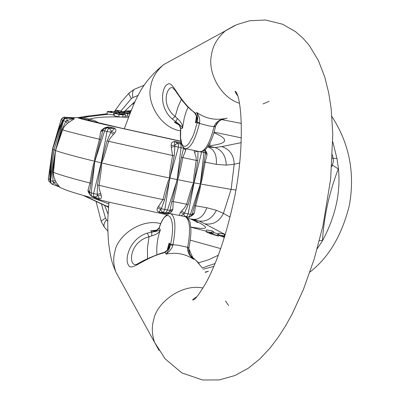 <?xml version="1.0" encoding="UTF-8"?>
<svg xmlns="http://www.w3.org/2000/svg" width="400" height="400" viewBox="0 0 400 400"><rect width="100%" height="100%" fill="white"/><g stroke="black" fill="none" stroke-linecap="round" stroke-linejoin="round"><path stroke-width="0.6" d="M190.72 255.805L196.07 260.44L202.42 268.12M196.07 260.44L195.765 260.18M190.42 255.32L190.43 255.335C189.95 255.765 189.42 253.46 188.84 248.42L188.695 250.48L189.305 253.005L190.42 255.32L192.935 258.58L193.725 259.345L192.48 257.625M192.935 258.58L193.725 259.345C185.41 253.83 176.205 252.085 166.115 254.105L169.405 251.355L171.99 247.64L172.815 245.355L170.43 244.885L169.33 248.695L166.58 253.575L166.86 253.6M188.995 247.665L188.84 248.42L187.54 248.18C187.605 252.195 189.355 255.645 192.795 258.525M172.815 245.355L172.975 244.705L178.32 245.235L188.915 247.585M159.575 226.935L159.39 227.455C167.09 204.435 176.73 217.485 170.595 244.07L172.975 244.705C176.17 226.82 175.41 216.495 170.705 213.73L185.13 216.585C189.975 219.375 190.815 229.685 187.65 247.52L187.54 248.18M167.185 250.14L169.155 242.995L168.52 247.09M170.595 244.07L170.43 244.885L169.155 242.995L169.075 243.685M151.765 235.91C156.475 234.435 159.255 232.58 160.105 230.35L160.135 229.905C159.35 230.565 156.555 231.325 151.75 232.18L151.765 235.91L149.015 236.79C128.93 242.185 128.885 265.16 135.275 264.505M135.295 264.505L135.295 264.505C136.855 265.275 137.875 261.905 160.49 253.44L160.635 253.72L165.04 252.465L164.245 252.355M160.105 230.35L160.135 229.905M154.475 230.695L151.655 230.845C154.915 231.605 157.405 230.695 159.14 228.12L159.18 227.715M154.235 230.715L154.225 230.715C155.1 231.28 156.735 230.32 159.135 227.83L159.37 227.21C164.38 211.885 171.955 213.36 170.705 213.73M156.895 254.55C156.385 245.875 157.535 237.665 160.345 229.91L159.14 228.12L159.39 227.455M151.655 230.845L150.755 230.66L151.75 232.18L147.31 233.1C129.35 238.72 124.375 259.72 128.43 264.97C131.13 271.625 141.875 259.565 160.635 253.72M151.84 230.745L156.725 230.145M166.58 253.575L166.115 254.105L165.04 252.465C168.675 249.55 170.075 246.54 169.245 243.445M147.555 258.57L147.425 248.39L149.015 236.79L147.31 233.1M196.66 117.83L196.475 119C197.29 118.495 196.74 116.52 194.825 113.07L195.41 113.265L191.89 110.38C177.175 97.44 172.69 80.57 167.725 84.255C162.11 86.085 158.065 106.615 172.15 118.99L175.82 121.655L174.355 122.28L178.635 124.715M172.15 118.99L175.2 116.535L177.34 118.465L175.82 121.655C179.805 124.615 181.98 126.715 182.355 127.955L182.51 127.555C182.715 124.925 180.995 121.895 177.34 118.465M182.355 127.955L182.51 127.555M175.24 122.555C178.47 123.47 180.315 125.555 180.78 128.815L182.535 128.095L184.3 117.765L186.275 111.38L188.085 107.21M175.365 122.71L177.07 123.58M180.74 129.355L180.685 129.995M197.21 113.175L197.81 117.575L197.045 122.87L199.455 123.39L199.77 121.135L199.34 117.425L197.48 113.275M196.66 117.81L195.38 122.82L197.235 122.055L199.58 122.73M223.33 118.945C219.02 119.995 215.995 122.32 214.265 125.92L215.585 126.09L216.605 123.7L219.3 121.03L221.46 119.755L224.515 118.625C214.57 120.43 205.395 118.415 196.995 112.59L195.41 113.265C197.565 117.175 197.64 120.25 195.635 122.495M214.265 125.92L214.09 126.57L208.78 125.91L199.455 123.39C195.27 139.835 190.645 148.255 185.59 148.65C186.68 149.09 178.845 149.115 180.615 129.725L180.665 129.03C179.79 125.49 178.53 123.635 176.88 123.475M215.315 126.84L214.09 126.57C209.89 142.96 205.2 151.34 200.015 151.7C199.65 152.515 201.49 151.795 205.525 149.54C209.86 144.56 213.155 137 215.41 126.86L215.58 126.105C218.205 121.73 220.155 119.625 221.44 119.765M223.485 118.93L222.715 119.135M227.135 118.16L222.86 119.28M194.825 113.07L191.89 110.38M195.59 122.17L196.52 116.06M172.865 87.905L172.79 87.87C167.56 85.08 159.85 104.32 175.2 116.535L177.89 107.265L181.33 99.305M105.055 128.06L107.02 127.84L105.675 128.695L104.62 130.915L107.005 131.46L107.98 129.295L109.315 128.365L107.02 127.84L109.09 127.245L106.615 127.595M100.68 131.61L99.435 139.235L100.55 139.465L102.92 130.38L102.635 131.29L102.84 130.59L100.685 131.605L101.545 130.075L103.06 130.015M52.755 158.755L53.935 149.915L62.865 120.64L63.44 120.82L64.055 119.595L65.135 118.645L67.115 118.18L65.94 118.025L64.645 118.43L62.82 120.55M55.08 180.31L52.94 181.415L53.475 182.525L52.825 184.505L50.52 182.86L49.93 180.37L50.4 182.625L52.15 184.18M58.93 186.71L53.475 182.525L55.97 182.14L54.045 177.555L53.425 173.505L55.51 150.55L52.745 172.14L53.485 172.335C59.925 174.91 72.085 178.47 89.965 183.015L88.02 190.175L88.19 191.83L89.49 192.61M59.75 187.115L55.97 182.14M52.745 172.14L52.945 181.415L50.55 180.655L50.825 182.65L52.165 184.19L59.025 186.745M88.015 190.18L89.52 192.26M89.5 192.42L91.21 192.89L91.2 194.975L91.875 196.275L94.455 197.035L93.59 195.79L93.58 193.49L91.21 192.89L94.81 161.345L89.5 192.42M91.28 196.07L93.915 197.35L90.505 195.445L89.535 193.525L89.62 191.415L89.5 192.48M88.19 191.83L90.155 195.015M91.425 196.15L94.36 197.64L98.95 198.625C99.435 198.435 98.945 197.365 97.47 195.42L95.975 196.815L94.455 197.035L99.31 198.9C101.22 198.935 101.85 197.67 101.205 195.115L97.47 195.42L97.225 194.37L97.47 184.955L99.045 185.28C118.435 190.035 139.745 194.795 162.96 199.565L157.595 207.75C156.485 209.92 157.125 211.475 159.51 212.405L165.095 213.51C168.59 213.74 170.98 212.795 172.28 210.67L172.835 209.17L173.205 201.615L186.64 204.195L184.93 207.37L180.525 212.23L179.155 215.405M94.36 197.64L99.31 198.9M101.205 195.115L99.425 189.47L98.955 186.475L101.34 169.29L101.625 164.43L101.34 162.855L102.25 161.545L104 156.985L108.97 140.22L110.64 137.655L114.64 133.08C116.325 130.845 116.315 129.23 114.61 128.235L109.625 127.1L107.45 127.035L104.385 127.96L101.545 130.075M100.765 193.38L97.22 194.365L93.58 193.49L101.175 162.88L97.47 184.955M181.19 143.115L174.96 141.5C172.355 141.545 171.085 142.885 171.15 145.515L174.8 145.21L176.435 143.81L178.3 143.53L178.415 147.175L181.09 147.74L180.865 144.075L178.3 143.53L175.11 141.795L174.37 141.94L174.875 146.285L178.415 147.175L169.815 178.06L177.31 179.595L167.52 209.99L169.99 210.455L169.625 211.365L168.46 212.49L166.98 213.005L159.76 212.27L165.435 213.39L167.52 209.99L161.27 208.725L159.21 211.595L159.19 212.045L159.76 212.27L159.51 212.405M169.815 178.06L164.84 209.455L163.275 212.47L161.68 211.515L160.77 209.61L157.595 207.75M169.09 212.01L165.095 213.51M169.625 211.365L172.28 210.67M177.125 179.625L171.82 201.405L169.99 210.455L172.835 209.175M186.58 217.16L189.045 216.765L190.475 214.305L192.11 214.565C189.995 216.91 188.88 217.78 188.76 217.165L185.775 216.73L187.09 216.025L188.13 213.89L184.465 213.195L183.78 214.04L180.925 215.755M185.62 216.715L184.355 215.66L183.78 214.04L180.525 212.23M186.855 217.34L188.25 217.175M190.985 216.265L193.405 214.53L194.29 213.105L192.215 214.24M192.085 214.645L193.405 214.53M192.175 214.36L200.455 184.15L205.63 152.695L203.98 152.505L200.32 184.055M195.18 219.715L198.98 220.985C206.44 221.945 212.24 218.385 216.375 210.305L206.82 207.745L195.61 205.83L194.29 213.105M106.99 140.965L101.34 162.855C121.365 167.65 144.19 172.715 169.81 178.055L169.505 176.48L169.87 171.59L172.565 155.48L106.99 140.965L111.36 131.255C113.55 129.89 114.485 128.94 114.155 128.395L114.61 128.235M158.455 206.305L161.275 208.72L164.58 199.955L162.96 199.565L165.8 188.6L168.24 180.865L169.81 178.06M169.965 178.155L164.58 199.955M181.435 157.31L182.795 157.625L180.28 170.41L178.14 178.25L177.155 179.495L181.435 157.31L183.58 148.125L185.67 150.32L185.825 148.7M169.995 178.03L174.205 155.795L172.565 155.48L171.305 147.285L174.875 146.28L174.205 155.795M171.15 145.515L171.305 147.285M181.565 144.325L180.865 144.075L180.535 142.685L174.96 141.5M181.12 142.84L180.535 142.685M183.665 147.665L183.58 148.125L181.09 147.74L177.155 179.495M171.82 201.405L173.205 201.615L173.995 198.49L177.13 184.32L177.51 181.14L177.31 179.595L193.895 182.89L193.615 181.335L193.91 176.465L196.21 160.38L182.795 157.625L185.67 150.32M205.6 152.96L207.05 154.72L206.86 152.96L205.65 152.4M206.86 152.96L205.14 149.9M197.805 151.235L194.485 152.145L196.11 157.355L196.21 160.38L197.77 160.67L198.025 151.28M194.045 150.435L194.485 152.15M200.845 151.8L203.98 152.505L204.05 150.755M197.77 160.67L194.06 182.855L201.695 151.735M216.375 210.305L223.42 213.385L231.125 189.38L194.06 182.855M181.675 210.84L184.465 213.19L188.185 204.545L186.64 204.195L191.23 188.735L192.99 184.205L193.895 182.89L188.185 204.545M217.33 235.425C212.79 234.22 210.165 233.29 209.455 232.635L213.18 233.32L211.755 232.595L206.1 231.6C207.13 232.625 211.345 234.14 218.735 236.14L217.33 235.425L217.835 233.755L213.43 232.495M218.985 235.3L218.735 236.14M218.55 234.12L217.835 233.755M211.755 232.595L212.265 230.91L213.69 231.635L213.18 233.32M212.265 230.91L206.585 229.99M218.845 233.13L225.285 234.405M224.48 237.07L223.13 236.57L224.52 236.925M224.625 236.595L221.735 235.78L224.725 236.265M224.775 236.095L218.36 234.745C218.215 235.1 220.225 235.98 224.38 237.38M224.615 234.06L224.11 235.755M220.715 248.61L190.295 240.165M108.575 206.41L105.81 205.78L108.485 207.565M94.015 198.38L108.79 203.845M221.725 119.61L241.385 123.42M77.71 117.625L82.84 117.61L88.87 116.605L84.59 116.47M112.02 111.985L110.375 111.88L112.02 111.985M127.155 113.115L128.115 113.28L127.14 113.25M114.17 115.79L118.85 116.85L119.145 114.49L114.465 113.43L114.17 115.79M114.465 113.43L120.165 112.925L115.98 112.445L115.87 113.305M115.98 112.445L113.775 112.635L113.48 114.985L114.28 114.915M113.48 114.985L107.015 113.98L107.315 111.525L110.765 111.355L114.41 111.775L118.935 111.38L117.42 110.96L117.35 111.52M130.02 113.105L118.36 112.235L122.185 111.66C121.22 110.96 119.015 110.525 115.565 110.355L117.42 110.96M107.315 111.525C108.435 112.225 110.59 112.595 113.775 112.635M119.145 114.49L123.01 114.835L125.365 114.545L118.895 113.85L124.12 113.385L129.685 113.935M125.195 115.885L128.77 116.26M124.12 113.385L123.99 114.42M125.365 114.545L125.07 116.895L120.91 117.035C106.355 116.575 95.885 117.27 89.505 119.12L94.19 120.465L98.825 122.885M123.01 114.835L122.715 117.2M128.34 117.375L123.28 117.125M118.85 116.85L120.91 117.035M115.565 110.355L115.395 111.69M130.56 111.78L128.35 111.425L130.495 111.945M130.39 112.195L129.545 112.295L129.46 112.965M129.545 112.295L125.33 111.065L131.02 110.68M130.775 111.265L130.5 111.165L130.83 111.13M131.145 110.375L130.72 110.64M208.37 145.865C228 143.805 229.845 139.43 213.905 132.74M208.27 146.02L215.04 147.555C222.15 150.19 225.895 156.04 226.275 165.105L234.195 164.24C233.845 155.07 229.685 149.185 221.72 146.58L241.23 142.655M221.72 146.58L215.04 147.555L208.07 147.01C214.26 149.315 217.005 155.1 216.315 164.36L226.275 165.105M93.485 121.55L88.33 119.845L80.22 118.005L78.08 117.895L82.83 119.305L102.76 124.12L180.805 141.355M78.685 117.75L80.22 118.005L82.84 117.61L89.505 119.12L88.33 119.845C85.33 119.66 96.375 122.435 121.47 128.17L180.775 141.16L121.66 128.21L91.57 121.08M50.075 179.275L50.035 179.56M50.555 175.58L50.255 170.335L52.55 148.99M48.34 178.76L48.71 180.875L50.265 182.415L48.79 181.025L48.315 179.1L52.55 148.98L48.345 178.77L49.95 179.35L49.91 170.215L50.255 170.335L50.555 175.6M55.46 150.6L50.55 180.655L50 180.38L53.955 149.99L49.93 180.37M53.955 149.99L56.715 140.655M61.035 119.805L62.145 118.09L63.73 117.315L72.015 117.64L70.62 118.01M68.3 118.105L70.915 117.73L64.73 117.25L71.795 117.685L69.9 118.19L71.14 117.68M63.215 119.69L62.7 120.14L62.87 120.395M60.22 129.095L59.255 128.555L52.555 148.925L61.03 119.815L62.7 120.14L58.91 128.405L59.25 128.55L61.84 123.765M52.575 148.86L58.91 128.405M52.555 148.925L55.51 150.55L61.89 129.675L65.895 121.305L67.345 123.395L74.515 118.64L72.36 118.32M51.125 171.2L50.255 170.335L52.49 149.43L49.91 170.215M191.57 219.08L191.195 219.02M190.685 227.025C210.135 230.32 210.49 227.7 191.76 219.16L198.98 220.985L204.815 223.815C213.06 225.075 219.265 221.6 223.42 213.385L230.02 217.055M206.82 207.745C203.985 215.705 199.48 219.575 193.305 219.35L195.48 219.79M194.525 205.705L195.61 205.83L199.335 191.895L200.325 187.215L200.455 184.15L201.17 182.785L202.365 178.105L205.155 162.18L216.315 164.36M61.89 129.675L62.625 129.91L55.51 150.55C62.54 153.04 75.595 156.605 94.675 161.245L101.175 162.88M53.98 149.87L62.81 120.58L64.35 118.555L66.365 118.005M74.515 118.64L67.115 118.18L66.84 120.505L73.655 118.695L72.39 118.325L73.27 118.28M55.485 150.475L63.44 120.82L65.89 121.3L66.84 120.505L68.915 122.08M91.055 183.355L89.965 183.015L92.115 170.34L93.495 164.09L94.675 161.245L94.575 159.705L95.405 154.935L99.435 139.235C81.465 135.01 69.195 131.9 62.625 129.91L64.205 126.805L67.35 123.39M94.81 161.345L100.55 139.465M94.84 161.22L104.62 130.915L102.925 130.375L104.24 128.525L106.595 127.6M114.64 133.08L111.36 131.255L109.315 128.365L114.155 128.395L109.09 127.245L109.625 127.1M110.685 132.165L113.5 134.565M101.2 162.75L107.005 131.46L110.685 132.16M207.05 154.715L205.155 162.18L204.09 161.94M239.66 163L234.195 164.24L231.125 189.38L235.785 190.015M202.305 267.915L215.1 263.505M84.555 195.83L105.81 205.78L104.66 205.455L105.105 206.045L104.685 205.57M104.63 205.44L108.03 214.02M125.235 111.81L123.53 111.765M134.26 103.335L131.76 104.555L124.205 111.665M135.23 101.29L131.76 104.555M203.12 269.185L213.885 266.415M104.64 227.455L104.405 227.185C103.435 225.39 104.105 222.91 106.42 219.74L107.82 221.33M331.93 116.595C349.4 143.585 355.185 173.26 349.29 205.615C341.88 235.28 328.775 257.42 309.97 272.035M317.235 248.73L322.425 240.85C335.525 216.38 340.86 192.295 338.425 168.59L338.29 168.955L332.315 165.05L333.085 162.745L333.355 160.34L332.51 154.78M319.395 240.685L322.455 240.475L322.425 240.85M322.455 240.475C324.035 216.125 329.31 192.285 338.29 168.955M338.425 168.59L336.945 158.495L332.84 141.89M138.24 95.365L132.9 97.57C132.095 93.335 132.65 90.535 134.56 89.175L134.945 89.015M205.33 272.34L208.455 271.305L205.125 272.05M197.045 122.87L194.44 132.23L192.755 136.59L189.06 143.26L187.28 145.225L185.67 146.235L184.21 146.38L182.88 145.595L181.78 143.835L180.555 137.705L180.72 129.555M172.2 59.915L163.795 64.535C156.12 71.1 151.755 78.53 150.705 86.83C146.49 102.075 160.325 127.945 180.52 130.835M239.43 103.26C219.125 96.84 207.65 70.74 211.43 55.32C212.55 46.045 217.34 37.775 225.79 30.5L234.77 25.52M269.075 101.375L263.055 103.9M203.015 288.025C181.32 283.405 156.62 303.06 153.795 319.41C151.57 326.46 151.825 334.1 154.565 342.33L159.035 350.44M228.58 305.515L225.56 300.945M160.77 223.65C141.11 218.07 117.39 235.9 115 251.285C113.05 257.655 113.33 264.585 115.855 272.08L119.94 279.495M200.295 184.185L190.475 214.305L188.13 213.89L194.03 182.985M198.54 262.8L208.63 259.735L218.335 255.235M206.215 231.21L190.695 227.145M121.29 112.57L121.365 111.97M127.765 113.805L127.47 116.15M107.8 114.305L88.87 116.605M126.935 111.71L126.83 112.57M125.19 112.19L122.07 112.57M214.07 132.17L241.405 137.865M207.68 146.92L208.07 147.01L207.675 146.93M61.845 123.755L59.25 128.55L52.685 148.505L61.04 119.8C62.915 117.575 64.145 116.725 64.73 117.25L63.695 119.085M99.095 198.705L93.735 197.255M223.975 233.895L204.815 223.815M120.85 111.04L131.33 98.645L129.24 94.725L129.105 93.305L129.525 92.6M114.68 111.075L114.545 111.765M101.395 222.025L101.36 221.385L102.08 220.375L105.45 218.065L101.465 203.96M106.42 219.74L105.45 218.065M331.805 166.505L332.315 165.05L331.92 164.975M332.345 158.215L336.945 158.495M131.33 98.645L132.9 97.57M199.05 263.365L195.98 260.335M188.91 248.91L192.91 257.895M195.885 260.255L192.56 257.64M190.935 256.08L192.54 257.625M185.13 216.585C184.275 215.065 190.605 220.26 190.215 223.82C190.715 228.07 192.005 230.445 189 247.645M168.525 247.08C168.54 248.905 167.14 250.655 164.32 252.335L160.49 253.44M226.225 118.44L222.85 119.29M200.015 151.7L185.59 148.65M172.79 87.87L175.07 90.295L182.165 100.41L186.58 105.66L191.685 110.475M124.275 128.805C134.71 101.76 139.37 84.26 163.795 64.535L236.75 24.645L249.49 20.78L265.555 20L282.52 24.215L295.485 31.63L302.97 38.16L309.295 45.48L318.43 60.635L324.79 77.12L328.735 93.02L331.2 109.12L332.795 134.3L330.665 178.94L322.94 225.88M237.6 95.7C235.46 92.69 234.725 91.19 235.4 91.21C242.67 98.115 244.81 155.545 232.58 206.115C225.425 237.43 216.66 262.84 206.28 282.345C194.69 301.89 194.125 298.925 192.89 300.175C192.26 299.895 193.57 298.755 196.825 296.765M322.895 226.1L314.245 258.93L303.43 289.445L292.205 313.925L285.42 326.12L278.23 337.285L269.925 348.195L259.84 358.925L248.445 368.125L234.945 375.52L219.275 379.925L202.55 380L181.785 372.865L165.125 358.825L154.565 342.33L115.855 272.08C112.44 263.365 111.11 261.78 108.595 243.005C107.795 232.455 107.585 223.63 107.965 216.535L108.945 202.14M52.825 184.505L59.04 186.75M93.415 197.17L93.01 196.96M205.615 152.825L204.955 150.065M206.605 229.92L206.1 231.6M218.865 233.06L218.36 234.745M107.04 113.755L85.58 116.35L78.01 117.66M122.175 111.725L122.06 112.66M125.15 112.5L125.33 111.065M209.31 144.245L210.435 144.03L209.17 144.505M78.5 117.725L73.72 117.495L69.98 118.195M61.755 124.035L59.38 128.695L52.66 149.18M52.7 149.215L50.395 170.63L50.615 175.115M195.8 221.475L197.61 222.64C197.22 222.145 194.82 220.895 190.42 218.9M188.505 217.17L186.66 217.21M58.9 186.7C60.13 187.58 63 188.87 67.52 190.57C74.325 192.87 82.935 195.415 93.345 198.205L110.7 202.565L166.875 214.715M188.06 218.515L193.305 219.35M104.66 205.455L83.395 195.505M122.15 111.93L124.63 111.305M144.265 85.195L134.56 89.175L129.295 92.83L121.485 101.655L114.25 111.76M96.06 201.43L101.315 221.795L104.405 227.185L107.85 231.07"/></g></svg>
